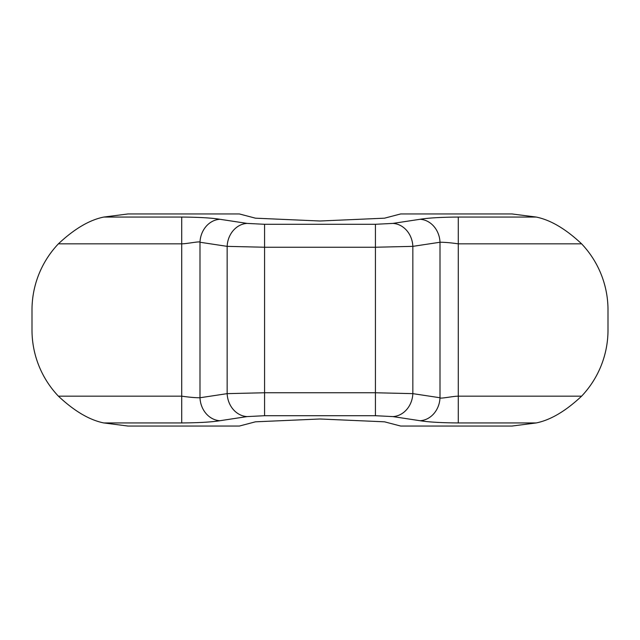 <?xml version="1.0" encoding="UTF-8"?>
<svg xmlns="http://www.w3.org/2000/svg" width="640" height="640" viewBox="0 0 640 640"><rect width="100%" height="100%" fill="white"/><g stroke="black" fill="none" stroke-linecap="round" stroke-linejoin="round"><path stroke-width="0.96" d="M536.208 422.944L512 426.048L400.64 426.048L384.512 421.816L320 418.992L255.488 421.816L239.36 426.048L128 426.048L103.792 422.944C89.44 420.032 74.312 411.104 58.4 396.168A96 96 0 0 1 32 330.048L32 309.952A96 96 0 0 1 58.4 243.832C74.344 228.872 89.472 219.944 103.792 217.056L128 213.952L239.36 213.952L255.488 218.184L320 221.008L384.512 218.184L400.64 213.952L512 213.952L536.208 217.056C550.56 219.968 565.688 228.896 581.6 243.832A96 96 0 0 1 608 309.952L608 330.048A96 96 0 0 1 581.6 396.168C565.656 411.128 550.528 420.056 536.208 422.944L458.288 422.944C440.896 422.808 428.144 422.056 420.04 420.712A23.04 19.896 -81.4 0 0 440 397.752L412.84 393.64L375.424 392.76L264.576 392.76L227.16 393.64L200 397.752C195.48 397.784 189.384 397.256 181.712 396.168L58.4 396.168M420.04 420.712L392.888 416.592L375.424 415.712L264.576 415.712L247.112 416.592L219.96 420.712C211.864 422.056 199.112 422.808 181.712 422.944L103.792 422.944M103.792 217.056L181.712 217.056C199.104 217.192 211.856 217.944 219.96 219.288A23.04 19.896 98.6 0 0 200 242.248L227.16 246.36L264.576 247.24L375.424 247.24L412.84 246.36L440 242.248C444.52 242.216 450.616 242.744 458.288 243.832L458.288 396.168C452.832 396.184 439.888 399.016 440 397.752L440 242.248A23.04 19.896 81.4 0 0 420.04 219.288C428.136 217.944 440.888 217.192 458.288 217.056L536.208 217.056M219.96 420.712A23.04 19.896 -98.6 0 1 200 397.752L200 242.248C200.112 240.984 187.168 243.816 181.712 243.832L58.4 243.832M247.112 416.592A23.04 19.896 -98.6 0 1 227.16 393.64L227.16 246.36A23.04 19.896 98.6 0 1 247.112 223.408L264.576 224.288L375.424 224.288L392.888 223.408A23.04 19.896 81.4 0 1 412.84 246.36L412.84 393.64A23.04 19.896 -81.4 0 1 392.888 416.592M219.96 219.288L247.112 223.408M392.888 223.408L420.04 219.288M181.712 422.944L181.712 217.056M264.576 415.712L264.576 224.288M375.424 415.712L375.424 224.288M458.288 422.944L458.288 396.168L581.6 396.168M581.6 243.832L458.288 243.832L458.288 217.056"/></g></svg>
